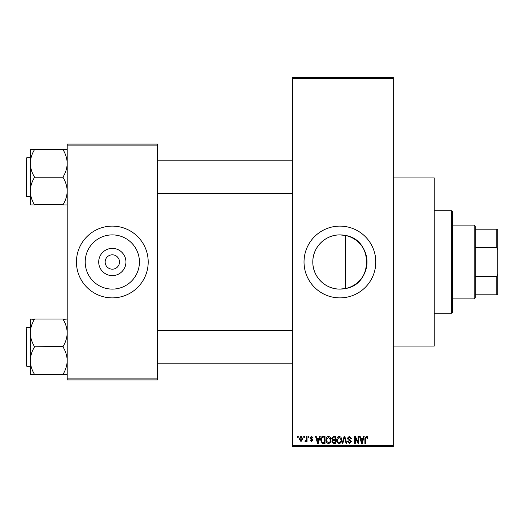 <?xml version="1.0" encoding="UTF-8"?>
<svg xmlns="http://www.w3.org/2000/svg" width="524" height="524" viewBox="0 0 524 524"><rect width="100%" height="100%" fill="white"/><g stroke="black" fill="none" stroke-linecap="round" stroke-linejoin="round"><path stroke-width="0.79" d="M339.919 234.896A27.104 27.104 0 0 0 312.808 262A27.104 27.104 0 0 0 339.919 289.104L345.532 288.521C373.461 284.401 373.501 239.632 345.532 235.479L339.919 234.896C325.208 234.687 312.605 247.321 312.808 261.993C312.605 276.711 325.24 289.327 339.919 289.104A27.104 27.104 0 0 0 367.023 262A27.104 27.104 0 0 0 339.919 234.896M339.919 226.119A35.881 35.881 0 0 0 304.031 262A35.881 35.881 0 0 0 339.919 297.881A35.881 35.881 0 0 0 375.8 262A35.881 35.881 0 0 0 339.919 226.119M393.229 177.931L434.239 177.931L434.239 346.069L393.229 346.069M112.319 275.617A13.617 13.617 0 0 1 98.702 262A13.617 13.617 0 0 1 112.319 248.383A13.617 13.617 0 0 1 125.93 262A13.617 13.617 0 0 1 112.319 275.617M112.319 254.821A7.179 7.179 0 0 0 105.141 262A7.179 7.179 0 0 0 112.319 269.179A7.179 7.179 0 0 0 119.492 262A7.179 7.179 0 0 0 112.319 254.821M112.319 234.896A27.104 27.104 0 0 0 85.209 262A27.104 27.104 0 0 0 112.319 289.104A27.104 27.104 0 0 0 139.423 262A27.104 27.104 0 0 0 112.319 234.896M112.319 226.119A35.881 35.881 0 0 0 76.439 262A35.881 35.881 0 0 0 112.319 297.881A35.881 35.881 0 0 0 148.2 262A35.881 35.881 0 0 0 112.319 226.119M303.756 437.311L303.756 436.289L304.405 436.289L304.405 437.311L303.756 437.311M306.363 438.994L306.363 436.289L307.018 436.289L307.018 441.509L306.363 441.509L306.363 440.671L305.584 441.601L304.968 441.319L305.151 440.573L306.239 440.062L306.363 438.994M308.23 437.311L308.23 436.289L308.878 436.289L308.878 437.311L308.23 437.311M309.907 437.881L311.485 436.191L313.077 437.874L312.422 437.966L311.439 436.937L310.555 437.75L312.979 440.114L311.511 441.601L309.998 440.108L310.653 440.016L311.485 440.854L312.33 440.219L309.907 437.881M319.005 438.431L319.568 436.289L320.249 436.289L318.264 443.461L317.583 443.461L315.5 436.289L316.182 436.289L316.745 438.431L319.005 438.431M328.45 436.191L330.323 437.317L330.972 439.78C331.109 441.817 330.271 443.075 328.45 443.559C326.662 443.088 325.823 441.856 325.935 439.865L326.583 437.291L328.45 436.191M339.172 436.191L341.045 437.317L341.687 439.78C341.831 441.817 340.986 443.075 339.166 443.559C337.377 443.088 336.539 441.856 336.657 439.865L337.305 437.291L339.172 436.191M366.374 436.191L367.396 436.702L367.783 438.431L367.134 438.523L366.341 437.036L365.641 437.573L365.549 443.461L364.894 443.461L364.894 438.595L366.374 436.191M292.759 445.511L393.229 445.511L393.229 446.54L292.759 446.54L292.759 77.46L393.229 77.46L393.229 78.489L292.759 78.489M393.229 445.511L393.229 78.489M362.994 438.431L363.558 436.289L364.239 436.289L362.254 443.461L361.573 443.461L359.49 436.289L360.171 436.289L360.735 438.431L362.994 438.431M358.089 442.033L358.089 436.289L358.744 436.289L358.744 443.461L358.049 443.461L355.292 437.71L355.292 443.461L354.643 443.461L354.643 436.289L355.344 436.289L358.089 442.033M347.373 438.274L349.403 436.191L351.565 438.614L350.916 438.712L349.344 437.036L348.028 438.261L351.381 441.588L349.521 443.559L347.556 441.411L348.211 441.319L349.501 442.721L350.726 441.568L350.523 440.835L348.362 439.983L347.373 438.274M342.12 443.461L344.17 436.289L344.812 436.289L346.744 443.461L346.069 443.461L344.53 437.127L342.807 443.461L342.12 443.461M331.712 438.392L333.703 436.289L335.72 436.289L335.72 443.461L333.696 443.461L331.902 441.66L332.609 440.153L331.712 438.392M320.623 439.918C320.452 437.874 321.278 436.662 323.092 436.289L325.004 436.289L325.004 443.461L322.142 443.33L320.623 439.918M299.184 438.948L301.005 436.191L302.82 438.896L301.005 441.601L299.184 438.948M297.606 437.311L297.606 436.289L298.254 436.289L298.254 437.311L297.606 437.311M67.21 144.1L157.429 144.1L157.429 145.128L67.21 145.128L67.21 144.1M157.429 378.872L157.429 379.9L67.21 379.9L67.21 378.872L157.429 378.872L157.429 145.128M67.21 378.872L67.21 145.128M362.163 441.359L362.772 439.269L360.957 439.269L361.868 442.714L362.163 441.359M339.159 442.721C340.561 442.335 341.183 441.352 341.032 439.767L339.172 437.036L337.305 439.891L337.58 441.509L339.159 442.721M335.072 442.623L335.072 440.481L333.159 440.546L332.557 441.542L333.932 442.623L335.072 442.623M335.072 439.643L335.072 437.127L333.009 437.219L332.367 438.392L333.781 439.643L335.072 439.643M328.443 442.721C329.838 442.335 330.467 441.352 330.317 439.767L328.456 437.036L326.59 439.891L326.865 441.509L328.443 442.721M324.349 442.623L324.349 437.127L323.177 437.127L321.539 438.169L321.278 439.924L322.267 442.479L324.349 442.623M318.173 441.359L318.782 439.269L316.968 439.269L317.872 442.714L318.173 441.359M301.025 440.854L302.171 438.902L300.986 436.937L299.839 438.902L301.025 440.854M451.668 313.26L451.668 210.74L452.69 211.762L452.69 312.238L451.668 313.26L434.239 313.26M451.668 210.74L434.239 210.74M345.532 235.479L345.532 288.521M30.3 332.917L30.3 360.656C30.451 355.907 31.82 351.401 34.401 347.117L34.401 346.456C31.833 342.231 30.464 337.718 30.3 332.917C30.451 328.175 31.82 323.662 34.401 319.378L30.3 319.05L30.3 332.917M30.3 327.303L26.816 327.303L26.2 327.919L26.816 327.303L26.816 366.263L26.2 365.647L26.2 329.354M67.21 319.05L63.109 319.378C65.677 323.603 67.046 328.116 67.21 332.917C67.059 337.659 65.69 342.172 63.109 346.456L34.401 346.783M63.109 319.05L34.401 319.05M63.109 346.783L63.109 347.117C65.677 351.342 67.046 355.855 67.21 360.656C67.059 365.398 65.69 369.911 63.109 374.188L63.109 374.522L34.401 374.522L34.401 374.188C31.833 369.964 30.464 365.451 30.3 360.656L30.3 374.522L34.401 374.522M63.109 374.522L67.21 374.522M474.22 225.091L475.248 226.119L475.248 297.881L474.22 298.909L474.22 225.091L452.69 225.091M475.248 229.191L497.8 229.191L497.8 294.809L496.772 294.809L496.772 276.534L497.8 273.777M475.248 276.534L496.772 276.534M497.8 250.223L496.772 247.466L496.772 229.191M475.248 247.466L496.772 247.466M475.248 294.809L496.772 294.809M67.21 149.478L63.109 149.478L63.109 149.812C65.677 154.036 67.046 158.549 67.21 163.344C67.059 168.093 65.69 172.599 63.109 176.883L63.109 177.544C65.677 181.769 67.046 186.282 67.21 191.083C67.059 195.825 65.69 200.338 63.109 204.622L34.401 204.622C31.833 200.397 30.464 195.884 30.3 191.083C30.451 186.341 31.82 181.828 34.401 177.544L34.401 176.883C31.833 172.658 30.464 168.145 30.3 163.344C30.451 158.602 31.82 154.089 34.401 149.812L34.401 149.478L30.3 149.478L30.3 204.95L34.401 204.95M30.3 157.737L26.816 157.737L26.816 196.697L26.2 196.081L26.2 159.787M63.109 149.478L34.401 149.478M63.109 177.217L34.401 177.217M63.109 204.95L67.21 204.95M26.816 366.263L30.3 366.263M292.759 363.191L157.429 363.191M292.759 330.382L157.429 330.382M157.429 160.809L292.759 160.809M157.429 193.618L292.759 193.618M474.22 298.909L452.69 298.909M26.816 196.697L30.3 196.697M26.816 157.737L26.2 158.353L26.816 157.737"/></g></svg>
